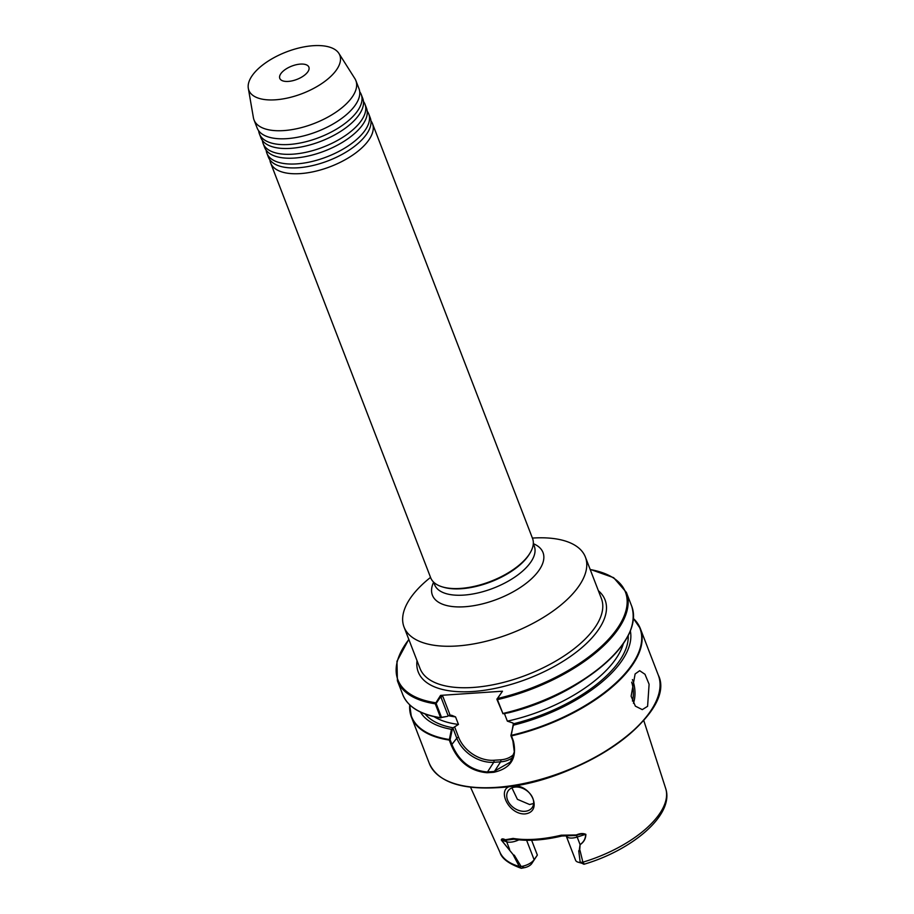 <?xml version="1.0" encoding="UTF-8"?>
<svg xmlns="http://www.w3.org/2000/svg" width="914" height="914" viewBox="0 0 914 914"><rect width="100%" height="100%" fill="white"/><g stroke="black" fill="none" stroke-linecap="round" stroke-linejoin="round"><path stroke-width="1.37" d="M258.662 130.759A54.589 24.952 -21.1 0 0 259.382 133.832L260.878 137.706A54.589 24.952 -21.1 0 0 268.282 145.166A54.589 24.952 -21.1 0 0 290.618 148.354A54.589 24.952 -21.1 0 0 362.275 108.892A54.589 24.952 -21.1 0 0 362.744 98.404L361.247 94.519A54.589 24.952 -21.1 0 0 359.728 91.766M262.409 140.47A54.589 24.952 -21.1 0 0 263.129 143.532L264.626 147.417A54.589 24.952 -21.1 0 0 272.029 154.877A54.589 24.952 -21.1 0 0 294.365 158.065A54.589 24.952 -21.1 0 0 366.023 118.603A54.589 24.952 -21.1 0 0 366.491 108.115L364.994 104.23A54.589 24.952 -21.1 0 0 363.475 101.465M248.322 88.35L253.418 117.746A54.589 24.952 -21.1 0 0 254.023 119.94L257.142 128.006A54.589 24.952 -21.1 0 0 264.534 135.455A54.589 24.952 -21.1 0 0 286.87 138.654A54.589 24.952 -21.1 0 0 358.528 99.192A54.589 24.952 -21.1 0 0 359.008 88.692L355.889 80.626A54.589 24.952 -21.1 0 0 354.872 78.604L338.9 53.4A48.739 22.279 -21.1 0 0 313.262 45.7A48.739 22.279 -21.1 0 0 248.322 88.35A48.739 22.279 -21.1 0 0 275.411 99.809A48.739 22.279 -21.1 0 0 324.333 81.757A48.739 22.279 -21.1 0 0 338.9 53.4M266.157 150.17A54.589 24.952 -21.1 0 0 266.877 153.244L268.373 157.128A54.589 24.952 -21.1 0 0 275.777 164.577A54.589 24.952 -21.1 0 0 298.113 167.776A54.589 24.952 -21.1 0 0 369.77 128.314A54.589 24.952 -21.1 0 0 370.239 117.815L368.742 113.93A54.589 24.952 -21.1 0 0 367.222 111.177M263.129 143.532A54.589 24.952 -21.1 0 0 292.868 154.18A54.589 24.952 -21.1 0 0 345.835 135.261A54.589 24.952 -21.1 0 0 364.994 104.23M259.382 133.832A54.589 24.952 -21.1 0 0 289.121 144.481A54.589 24.952 -21.1 0 0 342.087 125.549A54.589 24.952 -21.1 0 0 361.247 94.519M266.877 153.244A54.589 24.952 -21.1 0 0 296.616 163.892A54.589 24.952 -21.1 0 0 349.582 144.972A54.589 24.952 -21.1 0 0 368.742 113.93M269.893 159.881A54.589 24.952 -21.1 0 0 270.624 162.943A54.589 24.952 -21.1 0 0 300.352 173.603A54.589 24.952 -21.1 0 0 353.33 154.672A54.589 24.952 -21.1 0 0 372.489 123.641A54.589 24.952 -21.1 0 0 370.97 120.888M280.861 73.657A15.595 7.129 -21.1 0 0 279.787 78.376A15.595 7.129 -21.1 0 0 292.514 80.763A15.595 7.129 -21.1 0 0 307.812 71.852A15.595 7.129 -21.1 0 0 308.886 67.145A15.595 7.129 -21.1 0 0 296.159 64.745A15.595 7.129 -21.1 0 0 280.861 73.657M635.116 673.961L631.117 696.182L635.367 706.145L642.291 709.618L647.592 706.316L649.1 684.255L644.987 674.281L639.674 670.705L635.116 673.961M420.406 712.029A112.845 51.584 -21.1 0 0 451.413 729.315L452.407 728.744L450.111 739.666L452.11 744.933C459.216 761.419 470.847 770.422 486.991 771.942A122.259 55.88 -21.1 0 0 490.395 771.747A122.259 55.88 -21.1 0 0 493.857 771.485L510.446 762.025L514.308 751.868L512.88 740.843L510.88 735.587L513.657 723.979A1.462 0.674 158.9 0 0 513.771 723.717A110.068 50.304 -21.1 0 0 628.204 635.641M513.177 724.665L511.28 735.336L513.382 741.048C517.358 758.049 510.869 768.457 493.891 772.273A122.716 56.097 158.9 0 1 490.43 772.536A122.716 56.097 158.9 0 1 487.013 772.73C470.447 771.21 458.531 762.036 451.265 745.218L449.277 740.077L451.413 729.315M512.937 786.04C495.468 786.246 507.384 814.488 524.762 813.951C543.533 812.02 531.354 783.801 512.937 786.04M524.887 811.312A14.624 10.762 35 0 1 510.115 804.366A14.624 10.762 35 0 1 508.218 790.793A14.624 10.762 35 0 1 515.519 787.045A14.624 10.762 35 0 1 530.291 793.992A14.624 10.762 35 0 1 532.188 807.565A14.624 10.762 35 0 1 524.887 811.312M511.931 787.868L517.404 799.316L529.629 804.537L533.639 803.475M430.54 577.397A97.192 44.432 -21.1 0 0 404.034 627.027A97.192 44.432 -21.1 0 0 456.966 645.981A97.192 44.432 -21.1 0 0 551.279 612.289A97.192 44.432 -21.1 0 0 585.383 557.037A97.192 44.432 -21.1 0 0 532.451 538.083A97.192 44.432 -21.1 0 0 532.405 538.083M270.624 162.943L430.688 577.774A54.589 24.952 -21.1 0 0 442.547 586.948L443.758 587.302A53.423 24.415 -21.1 0 0 461.25 588.742A53.423 24.415 -21.1 0 0 529.275 554.295L529.926 553.221A54.589 24.952 -21.1 0 0 532.554 538.472L372.489 123.641M442.547 586.948A54.589 24.952 -21.1 0 0 460.428 588.422A54.589 24.952 -21.1 0 0 529.926 553.221M254.023 119.94A54.589 24.952 -21.1 0 0 283.763 130.588A54.589 24.952 -21.1 0 0 336.729 111.657A54.589 24.952 -21.1 0 0 355.889 80.626M531.628 840.252L537.352 855.081L531.674 863.696A6.741 3.085 158.9 0 1 524.19 867.717L521.288 868.3L519.255 866.449L513.28 854.99A89.526 40.924 -21.1 0 0 513.508 855.058L501.295 840.023C501.5 838.606 502.849 838.515 505.339 839.749L513.12 838.424A90.669 41.45 -21.1 0 0 535.467 839.235A90.669 41.45 -21.1 0 0 561.207 835.19L576.288 834.985C579.922 833.34 583.109 833.134 585.874 834.345C585.76 838.698 583.84 842.137 580.104 844.673L579.67 850.614A89.526 40.924 -21.1 0 0 580.024 850.511L582.881 862.176L583.989 863.696M451.265 745.218L456.806 738.215L452.887 728.058A1.462 0.674 158.9 0 1 453.138 727.795L458.462 724.425L455.56 716.907L451.55 715.251L448.363 715.422A1.462 0.674 -21.1 0 0 448.111 715.685L440.731 696.582L436.149 703.483L441.508 717.353L447.677 716.302L440.605 717.673L435.258 703.803L440.571 695.383L502.483 691.213L497.353 698.559L497.433 699.621L502.997 713.765L508.675 712.771A112.845 51.584 -21.1 0 0 583.692 679.799L587.394 677.274A122.43 55.96 158.9 0 1 502.997 713.765L496.919 699.393L502.483 691.213M440.605 717.673L441.542 717.387L440.605 717.673A122.716 56.097 -21.1 0 1 402.766 694.64L397.407 680.77A122.716 56.097 158.9 0 0 435.258 703.803L436.149 703.483M447.677 716.302L448.111 715.685M452.887 728.058L452.407 728.744M506.619 713.137A107.144 48.968 -21.1 0 1 504.448 713.617L507.35 721.146L512.857 722.974L513.771 723.717L512.857 722.974L513.394 724.368M496.919 699.393L497.433 699.621A122.716 56.097 158.9 0 0 626.387 592.409L631.745 606.29A122.716 56.097 -21.1 0 1 502.78 713.503L502.997 713.765M513.428 725.156A112.845 51.584 -21.1 0 0 630.352 631.014M562.007 835.739L561.836 836.013C543.727 840.297 527.789 841.36 514.011 839.201L505.671 840.229C503.386 839.143 501.946 839.063 501.363 839.989L513.508 855.058M521.288 868.3C508.801 863.81 501.706 858.497 499.992 852.385A88.829 40.604 -21.1 0 0 519.255 866.449L521.049 866.335L514.262 855.138A11.231 5.13 158.9 0 1 513.862 855.116M521.049 866.335L521.654 866.415A11.231 5.13 -21.1 0 0 534.119 859.708L537.352 855.081M524.19 867.717L521.654 866.415M576.288 834.985L576.494 835.465A5.461 0.606 -107.8 0 1 577.168 837.053A11.231 5.13 158.9 0 1 566.166 835.83L575.591 860.268A11.231 5.13 -21.1 0 0 578.036 862.153A11.231 5.13 -21.1 0 0 580.219 862.473L578.722 850.808A11.231 5.13 -21.1 0 0 579.19 850.728L580.082 844.593C583.738 842.057 585.588 838.641 585.657 834.322C582.881 833.625 579.83 834.002 576.494 835.465L561.836 836.013L561.207 835.19M580.219 862.473L583.955 864.267C632.294 850.146 674.623 814.74 665.678 788.451L643.73 720.392M580.653 862.336L582.881 862.176A88.829 40.604 -21.1 0 0 665.678 788.451M440.571 695.383L442.936 696.628L450.054 715.068M590.216 569.548A121.939 55.743 -21.1 0 1 616.367 629.792A121.939 55.743 -21.1 0 1 497.353 698.559L496.942 699.016M450.111 739.666L449.288 739.495A122.43 55.96 -21.1 0 1 409.815 704.945M510.88 735.587L511.28 735.336A122.43 55.96 -21.1 0 0 633.448 618.652M436.172 703.106L435.43 702.717A121.939 55.743 -21.1 0 1 408.855 639.526M440.731 696.582L442.936 696.628M580.104 844.673L577.168 837.053L585.657 834.322A1.954 0.891 8.6 0 0 585.874 834.345M514.011 839.201A1.954 1.371 -80.7 0 1 513.12 838.424M518.844 839.84A11.231 5.13 158.9 0 1 506.687 841.783L501.295 840.023M533.319 543.681A59.273 27.089 158.9 0 1 531.171 579.099A59.273 27.089 158.9 0 1 464.678 606.759A59.273 27.089 158.9 0 1 433.636 582.149L434.607 584.686A53.423 24.415 -21.1 0 0 463.706 595.105A53.423 24.415 -21.1 0 0 515.542 576.597A53.423 24.415 -21.1 0 0 534.29 546.229L533.319 543.681M598.373 590.707A100.117 45.769 158.9 0 1 578.539 650.391A100.117 45.769 158.9 0 1 472.778 691.51A100.117 45.769 158.9 0 1 417.024 660.685M404.034 627.027L420.04 668.5A97.192 44.432 -21.1 0 0 472.972 687.465A97.192 44.432 -21.1 0 0 567.286 653.773A97.192 44.432 -21.1 0 0 601.389 598.521L585.383 557.037M512.971 757.272A31.202 22.953 35 0 1 500.609 761.83L493.891 772.273M658.286 675.08C678.154 714.565 576.334 784.658 496.508 787.719C460.05 789.627 437.646 781.539 429.306 763.441A122.716 56.097 -21.1 0 0 496.153 787.377A122.716 56.097 -21.1 0 0 615.225 744.841A122.716 56.097 -21.1 0 0 658.286 675.08L640.383 628.683A122.716 56.097 158.9 0 1 511.394 735.907L510.892 735.701M450.122 739.792L449.277 740.077A122.716 56.097 158.9 0 1 411.403 717.044A122.716 56.097 158.9 0 1 409.735 704.877M440.822 717.913A122.43 55.96 158.9 0 1 414.122 708.327M425.113 714.005A110.068 50.304 -21.1 0 0 453.138 727.795M448.134 715.651A107.144 48.968 -21.1 0 0 455.56 716.907M434.07 716.645A107.144 48.968 -21.1 0 0 458.462 724.425M633.459 618.549A122.716 56.097 158.9 0 1 640.383 628.683L633.459 618.492M507.35 721.146A107.144 48.968 -21.1 0 0 623.337 643.616M632.522 624.045A122.43 55.96 158.9 0 1 587.394 677.274C623.314 651.762 638.098 628.101 631.745 606.29M505.339 839.749A1.954 1.52 -71.3 0 0 505.671 840.229A5.461 4.25 108.6 0 1 506.687 841.783L509.601 849.323A1.954 1.52 108.5 0 0 509.635 849.403M526.613 840.274L534.119 859.708L531.674 863.696M652.173 708.613A121.939 55.743 158.9 0 1 496.702 787.594M487.013 772.73L493.743 762.287A31.202 22.953 35 0 1 456.806 738.215A1.462 0.674 -21.1 0 1 458.634 737.324A29.739 21.867 -145 0 0 493.846 760.265L500.701 759.808A29.739 21.867 -145 0 0 513.919 754.153M500.701 759.808A1.462 0.731 -93.8 0 1 500.609 761.83L493.743 762.287A1.462 0.731 -93.8 0 0 493.846 760.265M454.612 726.881L458.634 737.324M632.419 679.57A19.502 9.746 -93.8 0 1 633.448 703.277M632.431 701.027A18.326 9.163 86.2 0 0 631.665 682.175M499.992 852.385L470.527 787.217M429.306 763.441L411.403 717.044L409.689 704.831M408.775 639.332L396.962 661.279L397.407 680.77M402.766 694.64C407.861 706.956 420.566 714.725 440.879 717.936M626.387 592.409L613.637 577.671L590.136 569.342M582.184 863.353L578.036 862.153M566.166 835.83L565.697 835.156"/></g></svg>
